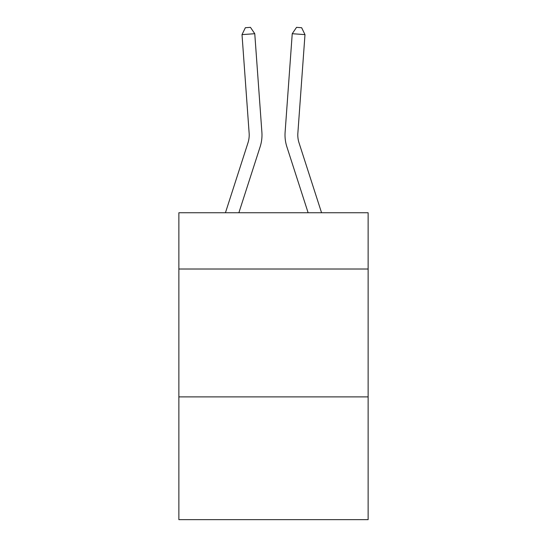 <?xml version="1.0" encoding="UTF-8"?>
<svg xmlns="http://www.w3.org/2000/svg" width="547" height="547" viewBox="0 0 547 547"><rect width="100%" height="100%" fill="white"/><g stroke="black" fill="none" stroke-linecap="round" stroke-linejoin="round"><path stroke-width="0.82" d="M368.131 269.015L368.131 212.749L178.869 212.749L178.869 269.015L368.131 269.015L368.131 519.65L178.869 519.65L178.869 269.015M368.131 396.89L178.869 396.89M260.14 146.774L238.875 212.749L260.14 146.774A38.365 38.365 142.7 0 0 261.89 132.23L254.765 33.709L261.89 132.23M225.439 212.749L247.969 142.849A25.572 25.572 -40.6 0 0 249.138 133.153L242.013 34.625L245.357 27.719L250.458 27.35L254.765 33.709L242.013 34.625M321.561 212.749L299.031 142.849A25.572 25.572 40.6 0 1 297.862 133.153L304.987 34.625L292.235 33.709L285.11 132.23A38.365 38.365 -142.7 0 0 286.86 146.774L308.125 212.749L286.86 146.774M247.969 142.849A25.572 25.572 -37.3 0 0 249.138 133.153A25.572 25.572 -37.3 0 1 247.969 142.849A25.572 25.572 -37.3 0 0 249.138 133.153A25.572 25.572 -37.3 0 1 247.969 142.849A25.572 25.572 -37.3 0 0 249.138 133.153A25.572 25.572 -37.3 0 1 247.969 142.849A25.572 25.572 -37.3 0 0 249.138 133.153A25.572 25.572 -37.3 0 1 247.969 142.849A25.572 25.572 -37.3 0 0 249.138 133.153A25.572 25.572 -37.3 0 1 247.969 142.849A25.572 25.572 -37.3 0 0 249.138 133.153A25.572 25.572 -37.3 0 1 247.969 142.849A25.572 25.572 -37.3 0 0 249.138 133.153A25.572 25.572 -37.3 0 1 247.969 142.849A25.572 25.572 -37.3 0 0 249.138 133.153A25.572 25.572 -37.3 0 1 247.969 142.849A25.572 25.572 -37.3 0 0 249.138 133.153A25.572 25.572 -37.3 0 1 247.969 142.849A25.572 25.572 -37.3 0 0 249.138 133.153A25.572 25.572 -37.3 0 1 247.969 142.849A25.572 25.572 -37.3 0 0 249.138 133.153M299.031 142.849A25.572 25.572 37.3 0 1 297.862 133.153A25.572 25.572 37.3 0 0 299.031 142.849A25.572 25.572 37.3 0 1 297.862 133.153A25.572 25.572 37.3 0 0 299.031 142.849A25.572 25.572 37.3 0 1 297.862 133.153A25.572 25.572 37.3 0 0 299.031 142.849A25.572 25.572 37.3 0 1 297.862 133.153A25.572 25.572 37.3 0 0 299.031 142.849A25.572 25.572 37.3 0 1 297.862 133.153A25.572 25.572 37.3 0 0 299.031 142.849A25.572 25.572 37.3 0 1 297.862 133.153A25.572 25.572 37.3 0 0 299.031 142.849A25.572 25.572 37.3 0 1 297.862 133.153A25.572 25.572 37.3 0 0 299.031 142.849A25.572 25.572 37.3 0 1 297.862 133.153A25.572 25.572 37.3 0 0 299.031 142.849A25.572 25.572 37.3 0 1 297.862 133.153A25.572 25.572 37.3 0 0 299.031 142.849A25.572 25.572 37.3 0 1 297.862 133.153A25.572 25.572 37.3 0 0 299.031 142.849A25.572 25.572 37.3 0 1 297.862 133.153M304.987 34.625L301.643 27.719L296.542 27.35L292.235 33.709L285.11 132.23"/></g></svg>
